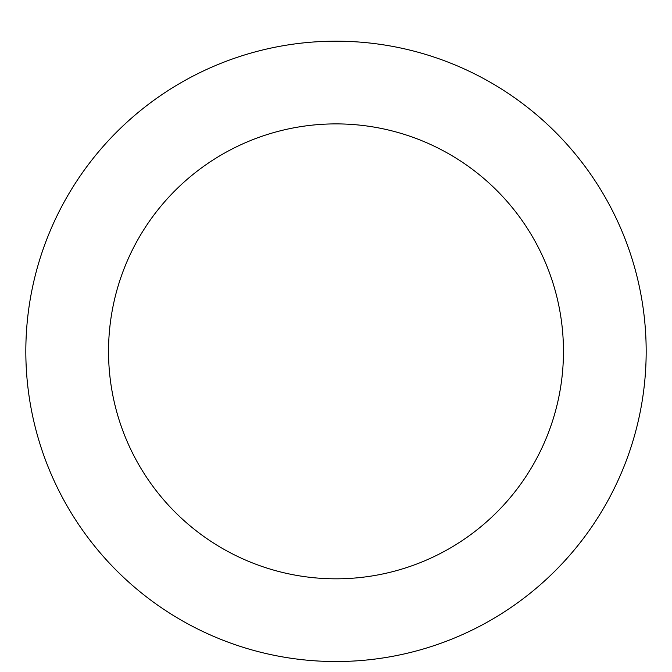 <?xml version="1.0" encoding="UTF-8"?>
<svg xmlns="http://www.w3.org/2000/svg" width="672" height="672" viewBox="0 0 672 672"><rect width="100%" height="100%" fill="white"/><g stroke="black" fill="none" stroke-linecap="round" stroke-linejoin="round"><path stroke-width="1.01" d="M336 41.185A310.178 310.178 0 0 1 604.624 506.444A310.178 310.178 0 0 1 67.376 506.444A310.178 310.178 0 0 1 336 41.185M336 123.892A227.464 227.464 0 0 1 532.988 465.091A227.464 227.464 0 0 1 139.012 465.091A227.464 227.464 0 0 1 336 123.892"/></g></svg>
